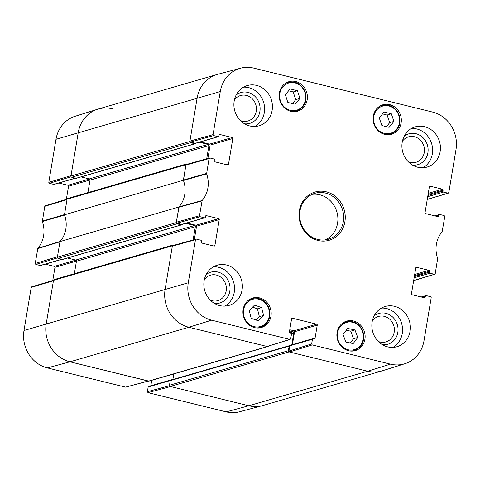 <?xml version="1.0" encoding="UTF-8"?>
<svg xmlns="http://www.w3.org/2000/svg" width="480" height="480" viewBox="0 0 480 480"><rect width="100%" height="100%" fill="white"/><g stroke="black" fill="none" stroke-linecap="round" stroke-linejoin="round"><path stroke-width="0.72" d="M169.476 385.266A0.996 0.912 73.8 0 0 170.22 386.454L248.796 405.768A31.92 29.136 73.8 0 0 262.878 405.516L381.774 370.968A31.92 29.136 -106.2 0 1 367.698 371.22L289.116 351.906A0.996 0.912 -106.2 0 1 288.378 350.718L169.476 385.266L170.25 380.628A0.6 0.546 -106.2 0 1 170.628 380.19L289.524 345.642A0.6 0.546 73.8 0 0 289.152 346.086L288.378 350.718M172.878 379.53L173.82 373.896M173.022 245.058L54.126 279.606A0.996 0.912 73.8 0 0 53.502 280.338L46.23 323.802A31.92 29.136 73.8 0 0 69.96 361.812L148.542 381.126A0.996 0.912 73.8 0 0 148.98 381.114L267.882 346.572A0.996 0.912 -106.2 0 1 267.438 346.578L188.856 327.264A31.92 29.136 -106.2 0 1 165.126 289.254L172.398 245.796A0.996 0.912 -106.2 0 1 173.466 245.052L174.162 245.22M74.352 273.726L76.446 261.246A0.996 0.912 73.8 0 0 75.702 260.058L67.464 258.03M177.018 223.806L181.356 224.868A0.6 0.546 73.8 0 0 181.62 224.868L62.718 259.41A0.6 0.546 -106.2 0 1 62.454 259.416L58.122 258.348L177.018 223.806A0.996 0.912 -106.2 0 1 176.28 222.618L178.89 207.024L59.988 241.572L57.378 257.16A0.996 0.912 73.8 0 0 58.122 258.348M59.988 241.572A25.932 23.676 73.8 0 0 64.464 214.806L183.366 180.264L185.976 164.67A0.996 0.912 -106.2 0 1 187.038 163.926L187.734 164.1M186.6 163.938L67.698 198.48A0.996 0.912 73.8 0 0 67.074 199.218L64.464 214.806M87.93 192.6L90.018 180.12A0.996 0.912 73.8 0 0 89.28 178.932L81.042 176.91M190.596 142.68L194.934 143.748A0.6 0.546 73.8 0 0 195.198 143.742L76.296 178.284A0.6 0.546 -106.2 0 1 76.032 178.29L71.694 177.228L190.596 142.68A0.996 0.912 -106.2 0 1 189.852 141.492L197.124 98.034A31.92 29.136 -106.2 0 1 217.122 74.484L98.226 109.032A31.92 29.136 73.8 0 0 78.228 132.576L70.956 176.04A0.996 0.912 73.8 0 0 71.694 177.228M268.374 346.194A0.996 0.912 -106.2 0 1 267.882 346.572M289.578 330.906L293.052 331.758A0.996 0.912 -106.2 0 1 293.796 332.946L291.81 344.79M195.198 143.742A0.6 0.546 73.8 0 0 195.57 143.298L195.576 143.274M199.32 142.212L208.176 144.39A0.996 0.912 -106.2 0 1 208.92 145.578L206.706 158.784M183.366 180.264A25.932 23.676 -106.2 0 1 178.89 207.024M181.62 224.868A0.6 0.546 73.8 0 0 181.992 224.424L181.998 224.4M185.742 223.332L194.604 225.51A0.996 0.912 -106.2 0 1 195.342 226.698L193.134 239.91M226.194 411.87A31.416 28.674 73.8 0 0 239.508 411.768L262.326 405.666A31.92 29.136 -106.2 0 1 248.796 405.768L170.58 386.544L147.978 392.646L226.194 411.87L248.796 405.768L367.698 371.22A31.92 29.136 73.8 0 0 382.32 370.806L404.856 363.732A31.416 28.674 -106.2 0 1 390.462 364.14L312.246 344.916L311.652 343.968L288.888 351.048L289.476 351.996L367.698 371.22L390.462 364.14M169.5 385.722L147.384 391.692L147.978 392.646M147.384 391.692L148.176 386.964L170.274 380.544M170.964 380.088A0.798 0.726 -106.2 0 1 171.36 379.788L148.674 386.376A0.798 0.726 73.8 0 0 148.176 386.964M150.822 385.752L151.734 380.316M53.514 280.266L31.704 286.842L31.206 287.43L24 330.504A31.416 28.674 73.8 0 0 47.358 367.914L125.574 387.138L148.35 381.078M52.77 280.488L54.972 267.33L76.458 261.09M75.894 260.13L54.378 266.382A0.798 0.726 -106.2 0 1 54.972 267.33M54.378 266.382L45.282 264.144M61.788 259.254L40.23 265.518A0.798 0.726 73.8 0 0 40.584 265.512L61.968 259.296M40.23 265.518L35.808 264.432L57.516 257.886M67.092 199.14L45.276 205.716L44.784 206.304L42.336 221.58A26.436 24.132 -106.2 0 1 37.872 248.256L35.214 263.478L35.808 264.432M66.348 199.368L68.55 186.204L90.036 179.964M89.472 179.004L67.956 185.256A0.798 0.726 -106.2 0 1 68.55 186.204M67.956 185.256L58.86 183.018M75.366 178.128L53.808 184.392A0.798 0.726 73.8 0 0 54.156 184.386L75.546 178.17M53.808 184.392L49.386 183.306L71.088 176.76M48.792 182.352L71.022 175.65L78.228 132.576A31.92 29.136 -106.2 0 1 97.68 109.194L75.144 116.268A31.416 28.674 73.8 0 0 55.998 139.284L48.792 182.352L49.386 183.306M97.68 109.194A31.92 29.136 -106.2 0 1 112.302 108.78M42.3 221.148L64.506 214.584L67.014 199.602L44.784 206.304M37.872 248.256L60.126 241.41A25.932 23.676 73.8 0 0 64.542 215.016L42.336 221.58M35.214 263.478L57.444 256.776L59.952 241.794L37.698 248.634M148.518 381.03L69.96 361.812A31.92 29.136 -106.2 0 1 46.23 323.802L53.436 280.728L31.206 287.43M171.882 379.824L171.708 379.782A0.798 0.726 -106.2 0 0 171.36 379.788M200.076 216.702L204.498 217.788L181.812 224.382L176.934 223.182L200.076 216.702L199.488 215.754L202.14 200.532A26.436 24.132 73.8 0 0 206.604 173.85L209.052 158.58L209.904 157.986L214.326 159.072A0.798 0.726 -106.2 0 1 214.92 160.02L214.758 160.986A0.798 0.726 73.8 0 0 215.352 161.934L227.634 164.958A0.798 0.726 73.8 0 0 228.486 164.358L226.986 164.796M205.71 215.82L206.364 215.634A0.798 0.726 73.8 0 0 205.512 216.228L205.35 217.194A0.798 0.726 -106.2 0 1 204.498 217.788M206.364 215.634L218.646 218.652L195.966 225.246A0.798 0.726 -106.2 0 1 196.554 226.194L219.24 219.6A0.798 0.726 73.8 0 0 218.646 218.652M219.24 219.6L214.908 245.484L213.408 245.922M291.798 318.426L292.446 318.24A0.798 0.726 73.8 0 0 291.594 318.834L289.398 331.968A0.798 0.726 73.8 0 0 289.992 332.916L290.892 333.138A0.798 0.726 -106.2 0 1 291.486 334.092L290.694 338.814L289.842 339.408L211.626 320.184A31.416 28.674 -106.2 0 1 188.268 282.774L195.48 239.706L196.326 239.106L200.748 240.192A0.798 0.726 -106.2 0 1 201.342 241.146L201.18 242.112A0.798 0.726 73.8 0 0 201.774 243.06L214.056 246.078A0.798 0.726 73.8 0 0 214.908 245.484M292.446 318.24L316.656 324.186L293.97 330.78A0.798 0.726 -106.2 0 1 294.564 331.728L317.25 325.14A0.798 0.726 73.8 0 0 316.656 324.186M317.25 325.14L315.048 338.274L313.548 338.706M288.888 351.048L289.758 345.828L312.444 339.24A0.798 0.726 -106.2 0 1 313.296 338.646L314.196 338.868A0.798 0.726 73.8 0 0 315.048 338.274M312.444 339.24L311.652 343.968M421.968 297.186L425.34 296.202A0.798 0.726 -106.2 0 1 426.192 295.608L430.614 296.694L431.208 297.648L424.002 340.716A31.416 28.674 -106.2 0 1 404.856 363.732M425.34 296.202L425.184 297.168L423.684 297.606M415.98 267.504L416.634 267.318A0.798 0.726 73.8 0 0 415.782 267.912L411.45 293.796A0.798 0.726 73.8 0 0 412.044 294.744L424.332 297.762A0.798 0.726 73.8 0 0 425.184 297.168M416.634 267.318L428.922 270.336L414.684 274.47M414.486 275.652L429.51 271.284A0.798 0.726 73.8 0 0 428.922 270.336M429.51 271.284L429.348 272.25L414.324 276.618M414.132 277.8L429.942 273.204A0.798 0.726 -106.2 0 1 429.348 272.25M429.942 273.204L434.364 274.29L413.67 280.53M435.546 216.06L438.918 215.082A0.798 0.726 -106.2 0 1 439.77 214.482L444.192 215.568L444.786 216.522L442.128 231.744A26.436 24.132 73.8 0 0 437.664 258.42L435.216 273.696L434.364 274.29M438.918 215.082L438.756 216.048L437.256 216.48M429.558 186.384L430.212 186.192A0.798 0.726 73.8 0 0 429.36 186.786L425.028 212.67A0.798 0.726 73.8 0 0 425.622 213.618L437.904 216.642A0.798 0.726 73.8 0 0 438.756 216.048M430.212 186.192L442.494 189.21L428.262 193.35M428.064 194.526L443.088 190.164A0.798 0.726 73.8 0 0 442.494 189.21M443.088 190.164L442.926 191.13L427.902 195.492M427.704 196.674L443.52 192.078A0.798 0.726 -106.2 0 1 442.926 191.13M443.52 192.078L447.942 193.164L427.248 199.404M213.654 135.576L218.076 136.662L195.39 143.256L190.512 142.056L213.654 135.576L213.06 134.628L220.266 91.554A31.416 28.674 -106.2 0 1 240.492 68.232A31.416 28.674 -106.2 0 1 253.806 68.13L432.642 112.086A31.416 28.674 -106.2 0 1 456 149.496L448.794 192.57L447.942 193.164M219.288 134.7L219.942 134.508A0.798 0.726 73.8 0 0 219.09 135.102L218.928 136.068A0.798 0.726 -106.2 0 1 218.076 136.662M219.942 134.508L232.224 137.526L209.538 144.12A0.798 0.726 -106.2 0 1 210.132 145.068L232.818 138.48A0.798 0.726 73.8 0 0 232.224 137.526M232.818 138.48L228.486 164.358M384.714 134.388A15.36 14.022 -106.2 0 1 373.104 119.772A15.36 14.022 -106.2 0 1 382.92 104.766A15.36 14.022 -106.2 0 1 400.668 115.602A15.36 14.022 -106.2 0 1 391.488 134.268A15.36 14.022 -106.2 0 1 384.714 134.388M348.51 350.718A15.36 14.022 -106.2 0 1 336.9 336.102A15.36 14.022 -106.2 0 1 346.716 321.096A15.36 14.022 -106.2 0 1 364.464 331.938A15.36 14.022 -106.2 0 1 355.29 350.598A15.36 14.022 -106.2 0 1 348.51 350.718M254.58 327.63A15.36 14.022 -106.2 0 1 242.964 313.014A15.36 14.022 -106.2 0 1 252.78 298.008A15.36 14.022 -106.2 0 1 270.528 308.844A15.36 14.022 -106.2 0 1 261.354 327.51A15.36 14.022 -106.2 0 1 254.58 327.63M290.778 111.3A15.36 14.022 -106.2 0 1 279.168 96.678A15.36 14.022 -106.2 0 1 288.984 81.678A15.36 14.022 -106.2 0 1 306.732 92.514A15.36 14.022 -106.2 0 1 297.552 111.174A15.36 14.022 -106.2 0 1 290.778 111.3M417.768 167.25A20.946 19.122 -106.2 0 1 401.94 147.312A20.946 19.122 -106.2 0 1 415.32 126.852A20.946 19.122 -106.2 0 1 439.524 141.63A20.946 19.122 -106.2 0 1 427.008 167.082A20.946 19.122 -106.2 0 1 417.768 167.25M387.708 346.884A20.946 19.122 -106.2 0 1 371.874 326.946A20.946 19.122 -106.2 0 1 385.26 306.486A20.946 19.122 -106.2 0 1 409.464 321.264A20.946 19.122 -106.2 0 1 396.948 346.716A20.946 19.122 -106.2 0 1 387.708 346.884M219.708 305.586A20.946 19.122 -106.2 0 1 203.874 285.654A20.946 19.122 -106.2 0 1 217.26 265.194A20.946 19.122 -106.2 0 1 241.464 279.972A20.946 19.122 -106.2 0 1 228.948 305.418A20.946 19.122 -106.2 0 1 219.708 305.586M249.768 125.952A20.946 19.122 -106.2 0 1 233.934 106.02A20.946 19.122 -106.2 0 1 247.32 85.56A20.946 19.122 -106.2 0 1 271.524 100.338A20.946 19.122 -106.2 0 1 259.008 125.79A20.946 19.122 -106.2 0 1 249.768 125.952M326.208 191.802A25.134 22.944 73.8 0 0 300.384 223.458A25.134 22.944 73.8 0 0 339.81 233.148A25.134 22.944 73.8 0 0 326.208 191.802M402.396 141.282A13.26 12.102 -106.2 0 1 414.396 136.722A13.26 12.102 -106.2 0 1 424.062 153.444A13.26 12.102 -106.2 0 1 408.36 161.826M234.396 99.99A13.26 12.102 -106.2 0 1 246.396 95.424A13.26 12.102 -106.2 0 1 256.062 112.152A13.26 12.102 -106.2 0 1 240.36 120.534M204.336 279.618A13.26 12.102 -106.2 0 1 216.336 275.058A13.26 12.102 -106.2 0 1 226.002 291.786A13.26 12.102 -106.2 0 1 210.3 300.162M372.336 320.916A13.26 12.102 -106.2 0 1 384.336 316.35A13.26 12.102 -106.2 0 1 394.002 333.078A13.26 12.102 -106.2 0 1 378.3 341.46M292.458 103.572L295.71 99.642L293.202 91.944L288.582 90.81M299.934 98.412L295.122 104.226L287.838 102.438L285.33 94.74L290.142 88.926L297.426 90.714L299.934 98.412L295.71 99.642M297.426 90.714L293.202 91.944M353.172 343.578L345.846 342.066L343.038 334.53L347.616 328.434L354.942 329.946L357.75 337.482L353.172 343.578M350.316 342.984L353.526 338.706L350.718 331.17L346.248 330.252M357.75 337.482L353.526 338.706M354.942 329.946L350.718 331.17M389.136 127.332L381.846 125.55L379.284 117.924L384.06 112.014L391.344 113.796L393.912 121.422L389.136 127.332M386.436 126.672L389.688 122.652L387.12 115.026L382.53 113.904M393.912 121.422L389.688 122.652M391.344 113.796L387.12 115.026M261.666 307.608L263.586 315.42L258.312 320.808L251.172 318.318L249.246 310.506L254.526 305.118L261.666 307.608L257.442 308.832L252.552 307.128M256.056 320.022L259.362 316.644L257.442 308.832M263.586 315.42L259.362 316.644M209.562 157.986L186.42 164.466L185.91 165.06L183.444 180.474A25.932 23.676 -106.2 0 1 179.028 206.868L176.346 222.228L176.934 223.182M207.894 158.454L210.132 145.068M209.538 144.12L200.442 141.882M195.39 143.256A0.798 0.726 73.8 0 0 195.744 143.25L218.424 136.656M240.492 68.232L217.674 74.334A31.92 29.136 73.8 0 0 197.124 98.034L189.918 141.108L190.512 142.056M312.942 338.652L290.256 345.24A0.798 0.726 73.8 0 0 289.758 345.828M292.404 344.616L294.564 331.728M293.97 330.78L289.77 329.748M195.984 239.112L172.842 245.592L172.338 246.18L165.126 289.254A31.92 29.136 73.8 0 0 188.856 327.264L267.078 346.488L290.208 339.402M194.316 239.58L196.554 226.194M195.966 225.246L186.87 223.008M181.812 224.382A0.798 0.726 73.8 0 0 182.166 224.376L204.852 217.782M412.548 165.102A16.056 14.652 73.8 0 0 428.01 151.848A16.056 14.652 73.8 0 0 415.944 133.698A16.056 14.652 73.8 0 0 404.172 136.272M422.964 167.754A20.946 19.122 73.8 0 0 431.706 143.904A20.946 19.122 73.8 0 0 411.546 128.448M244.548 123.81A16.056 14.652 73.8 0 0 260.01 110.556A16.056 14.652 73.8 0 0 247.944 92.4A16.056 14.652 73.8 0 0 236.172 94.974M254.964 126.462A20.946 19.122 73.8 0 0 263.706 102.612A20.946 19.122 73.8 0 0 243.546 87.156M214.488 303.444A16.056 14.652 73.8 0 0 229.95 290.19A16.056 14.652 73.8 0 0 217.884 272.034A16.056 14.652 73.8 0 0 206.112 274.608M224.904 306.096A20.946 19.122 73.8 0 0 233.646 282.246A20.946 19.122 73.8 0 0 213.486 266.79M382.488 344.736A16.056 14.652 73.8 0 0 397.95 331.482A16.056 14.652 73.8 0 0 385.884 313.332A16.056 14.652 73.8 0 0 374.112 315.9M392.904 347.388A20.946 19.122 73.8 0 0 401.646 323.538A20.946 19.122 73.8 0 0 381.486 308.082M325.542 193.092A23.94 21.852 -106.2 0 1 343.638 215.88A23.94 21.852 -106.2 0 1 328.344 239.262A23.94 21.852 -106.2 0 1 300.678 222.372A23.94 21.852 -106.2 0 1 314.988 193.284A23.94 21.852 -106.2 0 1 325.542 193.092M325.386 239.88A23.94 21.852 73.8 0 0 337.698 215.916A23.94 21.852 73.8 0 0 319.758 194.778A23.94 21.852 73.8 0 0 312.156 194.346M170.22 386.454L289.116 351.906M267.438 346.578L148.542 381.126M211.626 320.184L188.856 327.264L69.96 361.812L47.358 367.914M291.438 333.63L293.796 332.946M289.668 332.742L293.052 331.758M170.25 380.628L289.152 346.086M67.074 199.218L185.976 164.67M189.852 141.492L70.956 176.04M76.032 178.29L194.934 143.748M176.28 222.618L57.378 257.16M53.502 280.338L172.398 245.796M188.268 282.774L24 330.504M76.446 261.246L195.342 226.698M75.702 260.058L194.604 225.51M62.454 259.416L181.356 224.868M90.018 180.12L208.92 145.578M89.28 178.932L208.176 144.39M220.266 91.554L55.998 139.284M148.176 381.036L125.574 387.138M280.374 100.686A14.166 12.93 -106.2 0 1 294.978 82.902A14.166 12.93 -106.2 0 1 302.574 106.23A14.166 12.93 -106.2 0 1 280.374 100.686M291.768 111.504A14.964 13.656 73.8 0 0 296.502 111.066C304.932 107.4 307.734 100.764 304.908 91.164C301.194 83.784 295.608 80.844 288.156 82.332A14.964 13.656 73.8 0 0 283.926 84.498M340.098 326.85A14.166 12.93 -106.2 0 1 362.448 331.38A14.166 12.93 -106.2 0 1 348.582 349.854A14.166 12.93 -106.2 0 1 340.098 326.85M349.506 350.922A14.964 13.656 73.8 0 0 354.24 350.49C362.664 346.824 365.466 340.188 362.646 330.582C358.926 323.208 353.34 320.262 345.888 321.75A14.964 13.656 73.8 0 0 341.658 323.922M376.584 110.154A14.166 12.93 -106.2 0 1 398.814 115.512A14.166 12.93 -106.2 0 1 384.336 133.422A14.166 12.93 -106.2 0 1 376.584 110.154M385.704 134.592A14.964 13.656 73.8 0 0 390.438 134.154C398.868 130.494 401.67 123.858 398.844 114.252C395.124 106.878 389.544 103.932 382.092 105.42A14.964 13.656 73.8 0 0 377.862 107.586M265.632 323.388A14.166 12.93 -106.2 0 1 243.846 315.882A14.166 12.93 -106.2 0 1 259.842 299.55A14.166 12.93 -106.2 0 1 265.632 323.388M255.57 327.834A14.964 13.656 73.8 0 0 260.304 327.396L265.89 324.036C269.982 319.428 270.96 314.022 268.836 307.806C265.32 299.34 256.866 296.796 251.952 298.662A14.964 13.656 73.8 0 0 247.722 300.828M258.192 328.014L260.304 327.396A14.964 13.656 73.8 0 0 265.836 324.066M183.444 180.474L206.604 173.85M206.568 173.424L183.402 180.042M202.14 200.532L179.028 206.868M178.848 207.246L201.972 200.904M185.91 165.06L209.052 158.58M213.06 134.628L189.918 141.108M199.488 215.754L176.346 222.228M172.338 246.18L195.48 239.706M289.842 339.408L267.078 346.488M289.476 351.996L312.246 344.916M288.156 82.332L286.044 82.944M296.502 111.066L294.39 111.678M345.888 321.75L343.776 322.368M354.24 350.49L352.128 351.102M382.092 105.42L379.98 106.032M390.438 134.154L388.326 134.766M251.952 298.662L249.84 299.274M421.14 296.982L425.844 295.614M434.724 274.284L413.652 280.632M448.296 193.158L427.23 199.512M434.718 215.856L439.416 214.488"/></g></svg>
